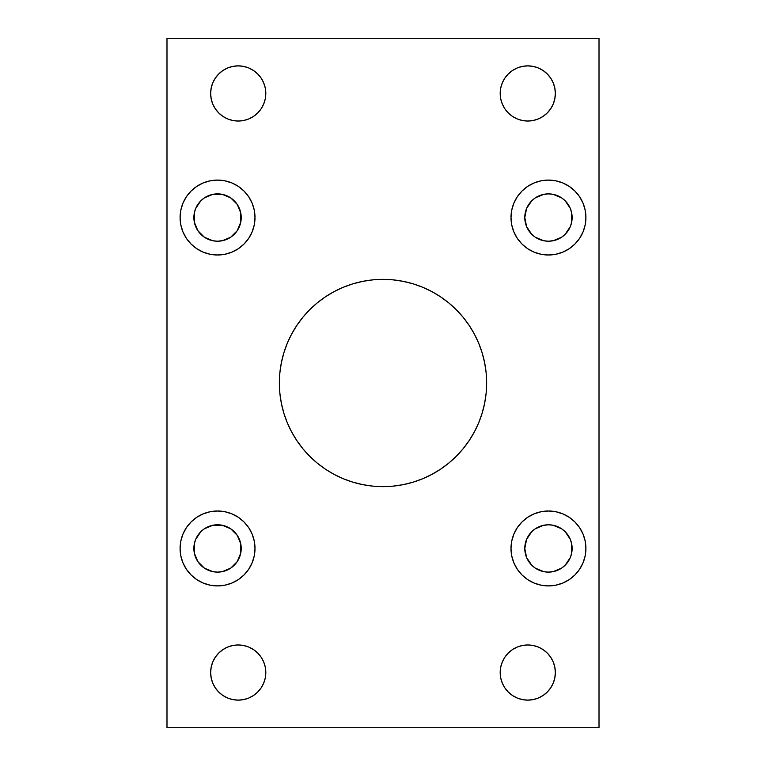 <?xml version="1.0" encoding="UTF-8"?>
<svg xmlns="http://www.w3.org/2000/svg" width="766" height="766" viewBox="0 0 766 766"><rect width="100%" height="100%" fill="white"/><g stroke="black" fill="none" stroke-linecap="round" stroke-linejoin="round"><path stroke-width="1.15" d="M486.142 393.159L486.64 383A103.64 103.64 0 0 1 383 486.64A103.64 103.64 0 0 1 279.36 383L279.858 393.159L281.352 403.222L283.822 413.085L287.25 422.66L291.597 431.852L296.825 440.574L302.886 448.752L309.713 456.287L317.248 463.114L325.426 469.175L334.148 474.403L343.34 478.75L352.915 482.178L362.778 484.648L372.841 486.142L383 486.64L393.159 486.142L403.222 484.648L413.085 482.178L422.66 478.75L431.852 474.403L440.574 469.175L448.752 463.114L456.287 456.287L463.114 448.752L469.175 440.574L474.403 431.852L478.75 422.66L482.178 413.085L484.648 403.222L486.142 393.159L486.64 383L486.142 372.841L484.648 362.778L482.178 352.915L478.75 343.34L474.403 334.148L469.175 325.426L463.114 317.248L456.287 309.713L448.752 302.886L440.574 296.825L431.852 291.597L422.66 287.25L413.085 283.822L403.222 281.352L393.159 279.858L383 279.36L372.841 279.858L362.778 281.352L352.915 283.822L343.34 287.25L334.148 291.597L325.426 296.825L317.248 302.886L309.713 309.713L302.886 317.248L296.825 325.426L291.597 334.148L287.25 343.34L283.822 352.915L281.352 362.778L279.858 372.841L279.36 383L279.858 393.159M585.913 548.456A37.457 37.457 0 0 1 548.456 585.913A37.457 37.457 0 0 1 510.999 548.456L511.717 555.762L513.852 562.79L517.309 569.262L521.972 574.94L527.65 579.603L534.122 583.06L541.15 585.195L548.456 585.913L555.762 585.195L562.79 583.06L569.262 579.603L574.94 574.94L579.603 569.262L583.06 562.79L585.195 555.762L585.913 548.456L585.195 541.15L583.06 534.122L579.603 527.65L574.94 521.972L569.262 517.309L562.79 513.852L555.762 511.717L548.456 510.999L541.15 511.717L534.122 513.852L527.65 517.309L521.972 521.972L517.309 527.65L513.852 534.122L511.717 541.15L510.999 548.456A37.457 37.457 0 0 1 548.456 510.999A37.457 37.457 0 0 1 585.913 548.456M585.913 217.544A37.457 37.457 0 0 1 548.456 255.001A37.457 37.457 0 0 1 510.999 217.544L511.717 224.85L513.852 231.878L517.309 238.35L521.972 244.028L527.65 248.691L534.122 252.148L541.15 254.283L548.456 255.001L555.762 254.283L562.79 252.148L569.262 248.691L574.94 244.028L579.603 238.35L583.06 231.878L585.195 224.85L585.913 217.544L585.195 210.238L583.06 203.21L579.603 196.738L574.94 191.06L569.262 186.397L562.79 182.94L555.762 180.805L548.456 180.087L541.15 180.805L534.122 182.94L527.65 186.397L521.972 191.06L517.309 196.738L513.852 203.21L511.717 210.238L510.999 217.544A37.457 37.457 0 0 1 548.456 180.087A37.457 37.457 0 0 1 585.913 217.544M255.001 548.456A37.457 37.457 0 0 1 217.544 585.913A37.457 37.457 0 0 1 180.087 548.456L180.805 555.762L182.94 562.79L186.397 569.262L191.06 574.94L196.738 579.603L203.21 583.06L210.238 585.195L217.544 585.913L224.85 585.195L231.878 583.06L238.35 579.603L244.028 574.94L248.691 569.262L252.148 562.79L254.283 555.762L255.001 548.456L254.283 541.15L252.148 534.122L248.691 527.65L244.028 521.972L238.35 517.309L231.878 513.852L224.85 511.717L217.544 510.999L210.238 511.717L203.21 513.852L196.738 517.309L191.06 521.972L186.397 527.65L182.94 534.122L180.805 541.15L180.087 548.456A37.457 37.457 0 0 1 217.544 510.999A37.457 37.457 0 0 1 255.001 548.456M255.001 217.544A37.457 37.457 0 0 1 217.544 255.001A37.457 37.457 0 0 1 180.087 217.544L180.805 224.85L182.94 231.878L186.397 238.35L191.06 244.028L196.738 248.691L203.21 252.148L210.238 254.283L217.544 255.001L224.85 254.283L231.878 252.148L238.35 248.691L244.028 244.028L248.691 238.35L252.148 231.878L254.283 224.85L255.001 217.544L254.283 210.238L252.148 203.21L248.691 196.738L244.028 191.06L238.35 186.397L231.878 182.94L224.85 180.805L217.544 180.087L210.238 180.805L203.21 182.94L196.738 186.397L191.06 191.06L186.397 196.738L182.94 203.21L180.805 210.238L180.087 217.544A37.457 37.457 0 0 1 217.544 180.087A37.457 37.457 0 0 1 255.001 217.544M554.823 677.929L555.35 672.548A27.576 27.576 0 0 1 527.774 700.124A27.576 27.576 0 0 1 500.198 672.548L500.725 677.929L502.295 683.1L504.842 687.868L508.279 692.043L512.454 695.48L517.222 698.027L522.393 699.597L527.774 700.124L533.155 699.597L538.326 698.027L543.094 695.48L547.269 692.043L550.706 687.868L553.253 683.1L554.823 677.929L555.35 672.548L554.823 667.167L553.253 661.996L550.706 657.228L547.269 653.053L543.094 649.616L538.326 647.069L533.155 645.499L527.774 644.972L522.393 645.499L517.222 647.069L512.454 649.616L508.279 653.053L504.842 657.228L502.295 661.996L500.725 667.167L500.198 672.548L500.725 677.929M265.275 677.929L265.802 672.548A27.576 27.576 0 0 1 238.226 700.124A27.576 27.576 0 0 1 210.65 672.548L211.177 677.929L212.747 683.1L215.294 687.868L218.731 692.043L222.906 695.48L227.674 698.027L232.845 699.597L238.226 700.124L243.607 699.597L248.778 698.027L253.546 695.48L257.721 692.043L261.158 687.868L263.705 683.1L265.275 677.929L265.802 672.548L265.275 667.167L263.705 661.996L261.158 657.228L257.721 653.053L253.546 649.616L248.778 647.069L243.607 645.499L238.226 644.972L232.845 645.499L227.674 647.069L222.906 649.616L218.731 653.053L215.294 657.228L212.747 661.996L211.177 667.167L210.65 672.548L211.177 677.929M554.823 98.833L555.35 93.452A27.576 27.576 0 0 1 527.774 121.028A27.576 27.576 0 0 1 500.198 93.452L500.725 98.833L502.295 104.004L504.842 108.772L508.279 112.947L512.454 116.384L517.222 118.931L522.393 120.501L527.774 121.028L533.155 120.501L538.326 118.931L543.094 116.384L547.269 112.947L550.706 108.772L553.253 104.004L554.823 98.833L555.35 93.452L554.823 88.071L553.253 82.9L550.706 78.132L547.269 73.957L543.094 70.52L538.326 67.973L533.155 66.403L527.774 65.876L522.393 66.403L517.222 67.973L512.454 70.52L508.279 73.957L504.842 78.132L502.295 82.9L500.725 88.071L500.198 93.452L500.725 98.833M265.275 98.833L265.802 93.452A27.576 27.576 0 0 1 238.226 121.028A27.576 27.576 0 0 1 210.65 93.452L211.177 98.833L212.747 104.004L215.294 108.772L218.731 112.947L222.906 116.384L227.674 118.931L232.845 120.501L238.226 121.028L243.607 120.501L248.778 118.931L253.546 116.384L257.721 112.947L261.158 108.772L263.705 104.004L265.275 98.833L265.802 93.452L265.275 88.071L263.705 82.9L261.158 78.132L257.721 73.957L253.546 70.52L248.778 67.973L243.607 66.403L238.226 65.876L232.845 66.403L227.674 67.973L222.906 70.52L218.731 73.957L215.294 78.132L212.747 82.9L211.177 88.071L210.65 93.452L211.177 98.833M241.213 217.544A23.669 23.669 0 0 1 217.544 241.213A23.669 23.669 0 0 1 193.875 217.544A23.669 23.669 0 0 1 217.544 193.875A23.669 23.669 0 0 1 241.213 217.544L240.763 222.159L240.763 212.929L237.221 204.398L230.69 197.867L226.161 195.502M241.213 548.456A23.669 23.669 0 0 1 217.544 572.125A23.669 23.669 0 0 1 193.875 548.456A23.669 23.669 0 0 1 217.544 524.787A23.669 23.669 0 0 1 241.213 548.456L240.763 553.071L240.763 543.841L237.221 535.31L230.69 528.779L226.161 526.414M565.193 200.807L561.602 197.867L565.193 200.807L570.325 208.486L571.675 212.929L571.675 222.159L572.125 217.544A23.669 23.669 0 0 1 548.456 241.213A23.669 23.669 0 0 1 524.787 217.544A23.669 23.669 0 0 1 548.456 193.875A23.669 23.669 0 0 1 572.125 217.544L571.57 212.46M565.193 531.719L561.602 528.779L565.193 531.719L570.325 539.398L571.675 543.841L571.675 553.071L572.125 548.456A23.669 23.669 0 0 1 548.456 572.125A23.669 23.669 0 0 1 524.787 548.456A23.669 23.669 0 0 1 548.456 524.787A23.669 23.669 0 0 1 572.125 548.456L571.57 543.372M166.988 38.3L166.988 727.7L599.012 727.7L599.012 38.3L166.988 38.3L599.012 38.3L599.012 727.7L166.988 727.7L166.988 38.3M291.597 431.852L296.825 440.574M317.248 463.114L325.426 469.175L334.148 474.403L343.34 478.75M362.778 484.648L372.841 486.142M431.852 474.403L440.574 469.175L448.752 463.114M456.287 456.287L463.114 448.752M469.175 440.574L474.403 431.852L478.75 422.66M279.858 372.841L279.36 383A103.64 103.64 0 0 1 383 279.36A103.64 103.64 0 0 1 486.64 383L486.142 372.841M474.403 334.148L469.175 325.426M448.752 302.886L440.574 296.825L431.852 291.597L422.66 287.25M403.222 281.352L393.159 279.858M334.148 291.597L325.426 296.825L317.248 302.886M309.713 309.713L302.886 317.248M296.825 325.426L291.597 334.148L287.25 343.34M543.841 240.763L548.456 241.213L543.841 240.763L535.31 237.221L539.838 239.586M557.514 239.413L561.602 237.221L553.071 240.763L548.456 241.213L553.828 240.591M561.602 237.221L565.193 234.281L561.602 237.221M553.071 194.325L548.456 193.875L553.071 194.325L561.602 197.867L557.342 195.608M539.398 195.675L535.31 197.867L543.841 194.325L548.456 193.875L543.084 194.497M525.237 212.929L524.787 217.544L526.587 208.486L531.719 200.807L535.31 197.867M200.807 234.281L204.398 237.221L197.867 230.69L194.325 222.159L194.325 212.929L193.875 217.544L194.43 222.628M212.929 240.763L217.544 241.213L212.929 240.763L204.398 237.221L208.658 239.48M226.602 239.413L230.69 237.221L222.159 240.763L217.544 241.213L222.916 240.591M208.486 195.675L204.398 197.867L212.929 194.325L222.159 194.325L217.544 193.875L212.172 194.497M204.398 197.867L200.807 200.807L204.398 197.867M512.454 116.384L517.222 118.931L522.393 120.501L527.774 121.028L533.155 120.501M500.725 88.071L500.198 93.452A27.576 27.576 0 0 1 527.774 65.876A27.576 27.576 0 0 1 555.35 93.452L554.823 88.071M543.094 70.52L538.326 67.973L533.155 66.403L527.774 65.876L522.393 66.403M222.906 116.384L227.674 118.931L232.845 120.501L238.226 121.028L243.607 120.501M211.177 88.071L210.65 93.452A27.576 27.576 0 0 1 238.226 65.876A27.576 27.576 0 0 1 265.802 93.452L265.275 88.071M253.546 70.52L248.778 67.973L243.607 66.403L238.226 65.876L232.845 66.403M222.906 695.48L227.674 698.027L232.845 699.597L238.226 700.124L243.607 699.597M211.177 667.167L210.65 672.548A27.576 27.576 0 0 1 238.226 644.972A27.576 27.576 0 0 1 265.802 672.548L265.275 667.167M253.546 649.616L248.778 647.069L243.607 645.499L238.226 644.972L232.845 645.499M512.454 695.48L517.222 698.027L522.393 699.597L527.774 700.124L533.155 699.597M500.725 667.167L500.198 672.548A27.576 27.576 0 0 1 527.774 644.972A27.576 27.576 0 0 1 555.35 672.548L554.823 667.167M543.094 649.616L538.326 647.069L533.155 645.499L527.774 644.972L522.393 645.499M200.807 565.193L204.398 568.133L197.867 561.602L194.325 553.071L194.325 543.841L193.875 548.456L194.43 553.54M212.929 571.675L217.544 572.125L212.929 571.675L204.398 568.133L208.658 570.392M226.602 570.325L230.69 568.133L222.159 571.675L217.544 572.125L222.916 571.503M208.486 526.587L204.398 528.779L212.929 525.237L222.159 525.237L217.544 524.787L212.172 525.409M204.398 528.779L200.807 531.719L204.398 528.779M543.841 571.675L548.456 572.125L543.841 571.675L535.31 568.133L539.838 570.498M557.514 570.325L561.602 568.133L553.071 571.675L548.456 572.125L553.828 571.503M561.602 568.133L565.193 565.193L561.602 568.133M553.071 525.237L548.456 524.787L553.071 525.237L561.602 528.779L557.342 526.52M539.398 526.587L535.31 528.779L543.841 525.237L548.456 524.787L543.084 525.409M525.237 543.841L524.787 548.456L526.587 539.398L531.719 531.719L535.31 528.779M248.691 238.35L249.429 237.211M194.325 212.929L195.675 208.486L200.807 200.807M222.159 194.325L230.69 197.867M240.763 222.159L237.221 230.69L230.69 237.221M248.691 569.262L249.429 568.123M194.325 543.841L195.675 539.398L200.807 531.719M222.159 525.237L230.69 528.779M240.763 553.071L237.221 561.602L230.69 568.133M517.309 196.738L516.571 197.877M571.675 222.159L570.325 226.602L565.193 234.281M535.31 237.221L531.719 234.281L526.587 226.602L524.787 217.544M517.309 527.65L516.571 528.789M571.675 553.071L570.325 557.514L565.193 565.193M535.31 568.133L531.719 565.193L526.587 557.514L524.787 548.456"/></g></svg>
